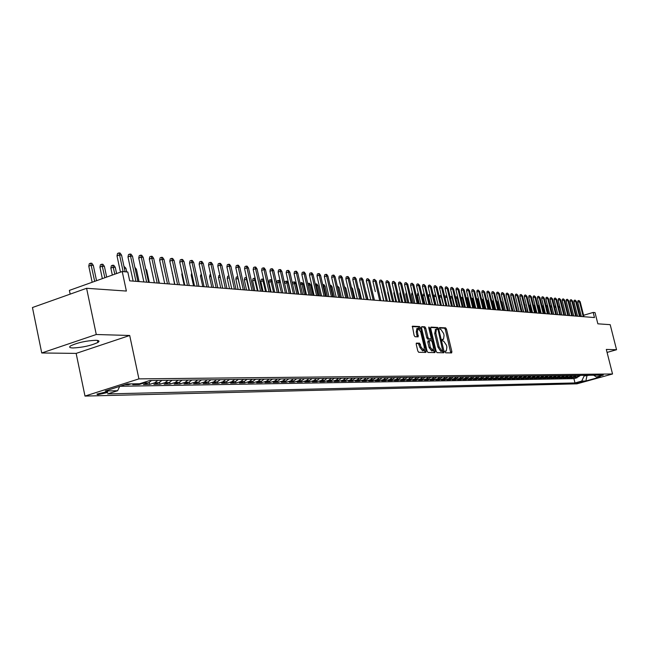<?xml version="1.0" encoding="UTF-8"?>
<svg xmlns="http://www.w3.org/2000/svg" width="649" height="649" viewBox="0 0 649 649"><rect width="100%" height="100%" fill="white"/><g stroke="black" fill="none" stroke-linecap="round" stroke-linejoin="round"><path stroke-width="0.97" d="M445.076 351.912L445.685 352.813L451.631 352.918L451.882 351.677L446.48 329.132L445.62 327.859L439.568 327.567L440.063 329.319L440.841 329.351L443.608 333.464L444.062 335.355L443.543 339.257L442.375 339.297L442.261 340.157L442.869 341.049L443.648 341.074L446.415 345.171L446.869 347.061L446.334 351.004L445.198 351.052L445.076 351.912M72.988 347.969C82.674 347.475 90.965 345.641 97.877 342.461C99.832 341.155 99.143 340.433 95.792 340.295C86.203 340.741 77.88 342.558 70.814 345.763C68.753 347.118 69.484 347.856 72.988 347.969M97.748 394.714L107.742 392.458L106.907 391.801L96.904 394.048L97.748 394.714M416.536 343.078L416.236 344.368L417.802 350.979L418.719 352.302L425.882 352.415L426.06 351.15L420.528 327.859L419.627 326.536L412.407 326.196L414.119 335.411L415.036 336.742L418.191 336.839L417.437 331.647L417.907 328.313L420.641 331.793L424.284 347.142L423.797 350.525L421.096 347.061L419.579 343.167L416.374 343.126M607.075 352.415L616.55 349.73L610.19 324.67L597.859 323.819L595.028 312.607L593.178 312.445L594.468 317.556L129.695 280.839L127.812 272.02L122.223 271.533L69.386 290.395L70.165 294.135M96.271 334.503L41.739 352.975L76.144 353.397L129.703 335.484L96.271 334.503L86.593 288.294L126.377 291.052L122.223 271.533M129.703 335.484L138.918 378.878L612.534 373.986L576.945 383.835L84.995 396.077L138.918 378.878M616.55 349.73L606.32 349.43L612.534 373.986M436.177 351.352L437.061 352.642L443.802 352.772L444.07 351.515L438.627 328.751L437.751 327.453L430.968 327.112L430.693 328.362L436.177 351.352M434.895 352.602L427.991 352.472L427.099 351.166L421.566 327.907L421.736 326.674L424.835 326.804L425.736 328.11L427.967 337.488L428.851 338.794L430.92 338.843L431.09 337.602L428.77 327.883L428.892 327.023L429.589 327.923L435.163 351.336L434.895 352.602M41.739 352.975L32.45 307.537L86.593 288.294M124.778 384.76L128.453 384.703L128.291 383.932M135.317 383.827L132.769 384.638L139.178 384.533L139.016 383.77M146.496 381.563L144.305 382.91L148.524 382.853L143.405 384.468L149.692 384.37L149.294 382.529M157.796 380.428L154.787 382.764L158.924 382.699L153.837 384.305L160.003 384.216L159.622 382.423M168.059 380.306L165.073 382.618L169.129 382.561L164.075 384.151L170.119 384.054L169.746 382.318M178.126 380.184L175.157 382.472L179.14 382.415L174.11 383.997L180.049 383.9L179.684 382.212M188.007 380.063L185.054 382.334L188.956 382.277L183.967 383.843L189.792 383.754L189.435 382.107M197.702 379.949L194.765 382.196L198.602 382.147L193.637 383.689L199.348 383.6L199 382.001M207.218 379.835L204.297 382.066L208.061 382.01L203.129 383.543L208.743 383.454L208.402 381.888M216.555 379.722L213.659 381.928L217.35 381.88L212.45 383.397L217.959 383.316L217.626 381.782M225.722 379.616L222.842 381.799L226.477 381.75L221.601 383.259L227.012 383.17L226.688 381.677M234.735 379.511L231.871 381.677L235.433 381.628L230.59 383.113L235.903 383.032L235.587 381.571M243.578 379.405L240.73 381.547L244.235 381.498L239.416 382.983L244.641 382.902L244.324 381.474M252.266 379.3L249.443 381.425L252.883 381.377L248.096 382.845L253.224 382.764L252.915 381.369M260.809 379.194L257.994 381.304L261.377 381.263L256.615 382.715L261.661 382.634L261.36 381.263M269.197 379.097L266.398 381.19L269.724 381.141L264.995 382.586L269.952 382.504L269.651 381.166M277.439 379L274.665 381.068L277.926 381.028L273.229 382.456L278.105 382.383L277.804 381.06M285.544 378.902L282.786 380.955L285.998 380.914L281.325 382.326L286.112 382.253L285.828 380.963M293.518 378.805L290.768 380.841L293.924 380.801L289.284 382.204L293.997 382.131L293.705 380.866M301.347 378.708L298.621 380.736L301.728 380.687L297.104 382.083L301.744 382.01L301.461 380.768M309.054 378.618L306.344 380.622L309.395 380.582L304.803 381.961L309.362 381.896L309.086 380.679M316.631 378.529L313.938 380.517L316.939 380.476L312.372 381.847L316.858 381.774L316.582 380.582M324.086 378.44L321.409 380.411L324.362 380.371L319.819 381.734L324.232 381.661L323.965 380.492M331.42 378.351L328.751 380.306L331.663 380.265L327.145 381.62L331.485 381.547L331.225 380.395M338.632 378.262L335.987 380.209L338.843 380.168L334.357 381.507L338.632 381.442L338.372 380.306M345.73 378.18L343.102 380.111L345.917 380.071L341.455 381.393L345.657 381.328L345.398 380.217M352.723 378.099L350.103 380.006L352.869 379.973L348.44 381.288L352.577 381.223L352.326 380.136M359.595 378.018L356.991 379.908L359.724 379.876L355.311 381.182L359.384 381.117L359.14 380.046M366.369 377.937L363.781 379.819L366.466 379.779L362.077 381.077L366.093 381.012L365.849 379.957M373.037 377.856L370.457 379.722L373.102 379.681L368.746 380.971L372.696 380.914L372.453 379.876M379.6 377.775L377.037 379.633L379.641 379.592L375.309 380.874L379.194 380.809L378.959 379.795M386.058 377.702L383.518 379.535L386.082 379.503L381.766 380.768L385.603 380.712L385.368 379.714M392.426 377.621L389.895 379.446L392.418 379.414L388.134 380.671L391.907 380.614L391.68 379.633M398.697 377.548L396.182 379.357L398.664 379.324L394.405 380.574L398.121 380.517L397.894 379.551M404.871 377.475L402.372 379.276L404.822 379.235L400.579 380.476L404.246 380.419L404.019 379.47M410.955 377.402L408.472 379.186L410.882 379.154L406.672 380.387L410.282 380.33L410.054 379.397M416.958 377.329L414.484 379.105L416.861 379.065L412.667 380.29L416.22 380.233L416.009 379.316M422.864 377.256L420.406 379.016L422.75 378.984L418.581 380.2L422.085 380.144L421.866 379.243M428.689 377.191L426.239 378.935L428.551 378.902L424.405 380.111L427.861 380.054L427.65 379.162M434.424 377.118L431.991 378.854L434.27 378.821L430.149 380.022L433.556 379.965L433.345 379.089M440.087 377.053L437.661 378.773L439.908 378.74L435.812 379.933L439.17 379.876L438.959 379.016M445.66 376.988L443.259 378.7L445.474 378.667L441.393 379.843L444.703 379.795L444.5 378.943M451.16 376.923L448.767 378.618L450.95 378.586L446.893 379.762L450.155 379.706L449.96 378.878M456.588 376.858L454.203 378.545L456.361 378.513L452.321 379.673L455.541 379.624L455.347 378.805M461.934 376.793L459.565 378.464L461.69 378.44L457.675 379.592L460.847 379.543L460.652 378.732M467.207 376.728L464.854 378.391L466.947 378.359L462.948 379.511L466.087 379.462L465.893 378.667M472.407 376.663L470.063 378.318L472.131 378.286L468.156 379.43L471.247 379.381L471.06 378.594M477.542 376.607L475.206 378.245L477.25 378.213L473.291 379.349L476.342 379.3L476.155 378.529M482.605 376.542L480.284 378.172L482.296 378.148L478.362 379.267L481.371 379.227L481.185 378.464M487.602 376.485L485.29 378.107L487.277 378.075L483.367 379.194L486.328 379.146L486.15 378.399M492.526 376.428L490.23 378.034L492.185 378.01L488.299 379.113L491.228 379.073L491.05 378.335M497.394 376.371L495.106 377.961L497.037 377.937L493.167 379.04L496.055 379L495.877 378.27M502.188 376.315L499.917 377.896L501.823 377.872L497.97 378.967L500.825 378.927L500.647 378.205M506.926 376.258L504.662 377.832L506.544 377.807L502.715 378.894L505.53 378.846L505.36 378.14M511.599 376.201L509.351 377.767L511.209 377.742L507.396 378.821L510.179 378.781L510.009 378.083M516.215 376.144L513.976 377.702L515.809 377.677L512.02 378.748L514.762 378.708L514.592 378.018M520.774 376.087L518.543 377.637L520.352 377.613L516.58 378.675L519.289 378.635L519.127 377.961M525.268 376.039L523.053 377.572L524.838 377.548L521.09 378.61L523.759 378.57L523.597 377.896M529.714 375.982L527.507 377.507L529.276 377.483L525.536 378.537L528.181 378.497L528.018 377.84M534.095 375.933L531.904 377.45L533.648 377.426L529.925 378.472L532.537 378.432L532.375 377.783M538.427 375.876L536.244 377.385L537.964 377.361L534.265 378.408L536.845 378.367L536.682 377.726M542.702 375.828L540.536 377.329L542.231 377.304L538.548 378.335L541.096 378.294L540.942 377.661M546.929 375.779L544.771 377.264L546.45 377.239L542.783 378.27L545.298 378.229L545.144 377.604M551.098 375.722L548.949 377.207L550.612 377.183L546.961 378.205L549.452 378.164L549.297 377.556M555.22 375.674L553.086 377.15L554.725 377.126L551.09 378.14L553.548 378.107L553.394 377.499M559.292 375.625L557.166 377.093L558.781 377.069L555.171 378.083L557.596 378.043L557.45 377.442M563.316 375.576L561.198 377.037L562.797 377.012L559.203 378.018L561.604 377.978L561.45 377.385M567.291 375.536L565.182 376.98L566.764 376.955L563.186 377.953L565.555 377.921L565.409 377.337M571.217 375.487L569.124 376.923L570.682 376.899L567.129 377.896L569.465 377.856L569.319 377.28M575.103 375.438L573.01 376.866L574.56 376.842L571.015 377.832L576.856 376.809L578.94 375.39M573.181 377.231L573.327 377.799M582.761 381.571L575.785 383.153L582.761 381.571M119.708 386.374L117.631 390.722L107.637 393.894L574.998 382.942L581.739 381.077L584.433 375.325M117.631 390.722L105.252 390.982L127.342 383.94L139.567 383.762L149.781 380.525L603.294 375.106L596.463 376.996L600.512 376.931L585.86 380.987L581.739 381.077M120.049 386.269L573.927 378.635L577.148 377.734L574.86 377.775L578.381 376.793L580.457 375.373M573.01 376.866L569.465 377.856M569.124 376.923L565.555 377.921M565.182 376.98L561.604 377.978M561.198 377.037L557.596 378.043M557.166 377.093L553.548 378.107M553.086 377.15L549.452 378.164M548.949 377.207L545.298 378.229M544.771 377.264L541.096 378.294M540.536 377.329L536.845 378.367M536.244 377.385L532.537 378.432M531.904 377.45L528.181 378.497M527.507 377.507L523.759 378.57M523.053 377.572L519.289 378.635M518.543 377.637L514.762 378.708M513.976 377.702L510.179 378.781M509.351 377.767L505.53 378.846M504.662 377.832L500.825 378.927M499.917 377.896L496.055 379M495.106 377.961L491.228 379.073M490.23 378.034L486.328 379.146M485.29 378.107L481.371 379.227M480.284 378.172L476.342 379.3M475.206 378.245L471.247 379.381M470.063 378.318L466.087 379.462M464.854 378.391L460.847 379.543M459.565 378.464L455.541 379.624M454.203 378.545L450.155 379.706M448.767 378.618L444.703 379.795M443.259 378.7L439.17 379.876M437.661 378.773L433.556 379.965M431.991 378.854L427.861 380.054M426.239 378.935L422.085 380.144M420.406 379.016L416.22 380.233M414.484 379.105L410.282 380.33M408.472 379.186L404.246 380.419M402.372 379.276L398.121 380.517M396.182 379.357L391.907 380.614M389.895 379.446L385.603 380.712M383.518 379.535L379.194 380.809M377.037 379.633L372.696 380.914M370.457 379.722L366.093 381.012M363.781 379.819L359.384 381.117M356.991 379.908L352.577 381.223M350.103 380.006L345.657 381.328M343.102 380.111L338.632 381.442M335.987 380.209L331.485 381.547M328.751 380.306L324.232 381.661M321.409 380.411L316.858 381.774M313.938 380.517L309.362 381.896M306.344 380.622L301.744 382.01M298.621 380.736L293.997 382.131M290.768 380.841L286.112 382.253M282.786 380.955L278.105 382.383M274.665 381.068L269.952 382.504M266.398 381.19L261.661 382.634M257.994 381.304L253.224 382.764M249.443 381.425L244.641 382.902M240.73 381.547L235.903 383.032M231.871 381.677L227.012 383.17M222.842 381.799L217.959 383.316M213.659 381.928L208.743 383.454M204.297 382.066L199.348 383.6M194.765 382.196L189.792 383.754M185.054 382.334L180.049 383.9M175.157 382.472L170.119 384.054M165.073 382.618L160.003 384.216M154.787 382.764L149.692 384.37M144.305 382.91L139.178 384.533M131.009 383.892L128.453 384.703M584.571 375.893L589.308 375.268M587.053 375.292L585.86 380.987M76.144 353.397L84.995 396.077M593.178 312.445L583.581 315.284M581.228 315.982L580.125 316.306M577.002 377.174L577.148 377.734M573.927 378.635L574.998 382.942M593.592 375.219L596.463 376.996M574.56 376.842L576.645 375.422M570.682 376.899L572.775 375.471M566.764 376.955L568.865 375.511M562.797 377.012L564.914 375.56M558.781 377.069L560.906 375.609M554.725 377.126L556.858 375.657M550.612 377.183L552.753 375.706M546.45 377.239L548.6 375.755M542.231 377.304L544.397 375.803M537.964 377.361L540.146 375.86M533.648 377.426L535.831 375.909M529.276 377.483L531.474 375.958M524.838 377.548L527.053 376.014M520.352 377.613L522.575 376.063M515.809 377.677L518.048 376.12M511.209 377.742L513.456 376.177M506.544 377.807L508.8 376.233M501.823 377.872L504.095 376.29M497.037 377.937L499.316 376.347M492.185 378.01L494.481 376.404M487.277 378.075L489.581 376.461M482.296 378.148L484.608 376.517M477.25 378.213L479.579 376.582M472.131 378.286L474.468 376.639M466.947 378.359L469.3 376.704M461.69 378.44L464.051 376.769M456.361 378.513L458.738 376.834M450.95 378.586L453.343 376.891M445.474 378.667L447.875 376.964M439.908 378.74L442.326 377.028M434.27 378.821L436.704 377.093M428.551 378.902L430.993 377.158M422.75 378.984L425.2 377.231M416.861 379.065L419.327 377.304M410.882 379.154L413.364 377.369M404.822 379.235L407.321 377.442M398.664 379.324L401.179 377.515M392.418 379.414L394.949 377.596M386.082 379.503L388.621 377.669M379.641 379.592L382.196 377.742M373.102 379.681L375.674 377.823M366.466 379.779L369.046 377.905M359.724 379.876L362.32 377.986M352.869 379.973L355.482 378.067M345.917 380.071L348.545 378.148M338.843 380.168L341.488 378.229M331.663 380.265L334.316 378.318M324.362 380.371L327.031 378.408M316.939 380.476L319.632 378.489M309.395 380.582L312.104 378.586M301.728 380.687L304.446 378.675M293.924 380.801L296.666 378.765M285.998 380.914L288.748 378.862M277.926 381.028L280.701 378.959M269.724 381.141L272.515 379.057M261.377 381.263L264.184 379.154M252.883 381.377L255.698 379.259M244.235 381.498L247.074 379.357M235.433 381.628L238.288 379.462M226.477 381.75L229.348 379.568M217.35 381.88L220.246 379.681M208.061 382.01L210.974 379.795M198.602 382.147L201.523 379.9M188.956 382.277L191.901 380.022M179.14 382.415L182.101 380.136M169.129 382.561L172.107 380.257M158.924 382.699L161.925 380.379M148.524 382.853L151.55 380.501M450.779 352.902L445.328 329.489L444.468 328.207L439.405 327.956M437.483 329.189L436.59 327.81L430.644 327.51M442.951 352.756L442.699 351.012M442.756 350.987L438.156 330.098L437.548 329.197L436.379 329.213L435.852 333.124L439.13 346.858L441.928 350.971L442.756 350.987L441.685 351.304M435.552 329.514L434.692 333.481L435.852 333.124M441.588 351.336L440.76 351.312L437.961 347.207L434.692 333.481M421.517 327.055L424.835 326.804M429.784 339.176L427.675 339.151L426.782 337.845L424.56 328.475L423.659 327.161M430.928 338.835L431.374 340.693M433.524 349.722L433.986 351.685L435.163 351.336M430.279 347.231L432.932 350.655L433.402 347.312L432.129 341.958L431.236 340.66L429.176 340.611L430.279 347.231L429.103 347.58L431.747 351.012L432.802 350.695M429.135 340.636L427.999 340.968L427.821 342.218L429.005 341.861M429.103 347.58L427.821 342.218M434.035 352.585L433.986 351.685M423.659 350.565L422.604 350.882L419.903 347.418L418.386 343.532L416.196 343.467M416.885 328.629L416.252 332.012L417.437 331.647M417.234 336.823L416.252 332.012M419.619 329.368L418.443 326.901L412.18 326.585M424.917 352.415L424.414 349.543M560.014 307.529L558.789 307.894M558.659 307.391L558.781 306.539L559.698 306.263M583.264 316.671L579.492 301.671L577.756 302.199L577.959 300.771L578.924 300.479L579.492 301.671L580.174 301.744L583.946 316.72M577.756 302.199L581.358 316.517M578.924 300.479L580.174 301.744M555.974 307.212L554.725 307.594M554.692 307.456L554.879 306.182L555.658 305.947M551.893 306.896L550.709 307.253L552.445 314.23M550.709 307.253L550.92 305.817L551.577 305.622M547.764 306.579L546.701 306.904L548.454 313.921M546.701 306.904L546.92 305.452L547.44 305.298M543.578 306.255L542.653 306.539L544.406 313.597M542.653 306.539L543.254 304.965M579.468 316.371L575.679 301.29L573.935 301.809L574.138 300.373L575.103 300.081L575.679 301.29L576.369 301.355L580.157 316.42M573.935 301.809L577.553 316.217M575.103 300.081L576.369 301.355M575.631 316.063L571.818 300.893L570.065 301.42L570.276 299.976L571.25 299.684L571.818 300.893L572.515 300.966L576.32 316.12M570.065 301.42L573.7 315.909M571.25 299.684L572.515 300.966M571.745 315.755L567.916 300.495L566.155 301.031L566.366 299.578L567.34 299.278L567.916 300.495L568.621 300.568L572.442 315.812M566.155 301.031L569.806 315.609M567.34 299.278L568.621 300.568M567.81 315.446L563.965 300.098L562.196 300.633L562.407 299.173L563.389 298.873L563.965 300.098L564.679 300.171L568.524 315.503M562.196 300.633L565.863 315.292M563.389 298.873L564.679 300.171M539.343 305.93L538.548 306.174L540.309 313.272M538.548 306.174L539.019 304.632M563.827 315.13L559.965 299.692L558.189 300.227L558.4 298.759L559.389 298.459L559.965 299.692L560.687 299.765L564.549 315.187M558.189 300.227L561.872 314.976M559.389 298.459L560.687 299.765M535.052 305.606L534.403 305.801L536.171 312.948M534.403 305.801L534.727 304.3M530.712 305.273L530.201 305.428L531.977 312.615M530.201 305.428L530.403 304.048M526.315 304.941L527.734 312.283M525.95 305.054L526.096 304.065M521.861 304.6L523.443 311.942M521.642 304.665L521.731 304.081M517.35 304.259L519.095 311.601M559.803 314.814L555.917 299.278L554.132 299.822L554.351 298.345L555.341 298.037L555.917 299.278L556.647 299.351L560.525 314.87M554.132 299.822L557.84 314.66M555.341 298.037L556.647 299.351M555.722 314.489L551.82 298.864L550.028 299.408L550.247 297.923L551.244 297.615L551.82 298.864L552.567 298.938L556.461 314.554M550.028 299.408L553.751 314.335M551.244 297.615L552.567 298.938M551.593 314.165L547.675 298.443L545.874 298.994L546.093 297.493L547.091 297.185L547.675 298.443L548.429 298.516L552.34 314.221M545.874 298.994L549.614 314.011M547.091 297.185L548.429 298.516M547.415 313.832L543.481 298.013L541.664 298.564L541.891 297.064L542.897 296.755L543.481 298.013L544.235 298.094L548.17 313.897M541.664 298.564L545.42 313.678M542.897 296.755L544.235 298.094M543.181 313.499L539.23 297.583L537.404 298.142L537.632 296.625L538.646 296.317L539.23 297.583L540 297.664L543.951 313.564M537.404 298.142L541.185 313.345M538.646 296.317L540 297.664M538.897 313.167L534.922 297.145L533.097 297.704L533.324 296.179L534.338 295.871L534.922 297.145L535.701 297.226L539.676 313.224M533.097 297.704L536.885 313.005M534.338 295.871L535.701 297.226M510.787 302.653L513.034 311.122M534.565 312.818L530.566 296.707L528.732 297.266L528.959 295.733L529.982 295.417L530.566 296.707L531.361 296.78L535.344 312.883M528.732 297.266L532.537 312.664M529.982 295.417L531.361 296.78M506.017 301.866L508.54 310.766M530.168 312.477L526.161 296.252L524.311 296.82L524.538 295.279L525.568 294.962L526.161 296.252L526.956 296.333L530.963 312.534M524.311 296.82L528.14 312.315M525.568 294.962L526.956 296.333M501.182 301.071L501.977 302.191L503.989 310.409M501.977 302.191L501.442 302.142M525.722 312.12L521.691 295.798L519.833 296.374L520.068 294.816L521.098 294.5L521.691 295.798L522.494 295.879L526.526 312.185M519.833 296.374L523.678 311.958M521.098 294.5L522.494 295.879M496.323 300.43L497.353 301.769L499.381 310.044M497.353 301.769L496.639 301.704M521.212 311.763L517.164 295.344L515.298 295.92L515.533 294.354L516.572 294.029L517.164 295.344L517.983 295.425L522.031 311.828M515.298 295.92L519.159 311.601M516.572 294.029L517.983 295.425M491.447 299.984L492.68 301.347L491.828 301.274L493.865 309.605M492.68 301.347L494.716 309.67M516.653 311.406L512.58 294.873L510.706 295.457L510.941 293.883L511.988 293.559L512.58 294.873L513.408 294.962L517.48 311.471M510.706 295.457L514.584 311.244M511.988 293.559L513.408 294.962M486.515 299.53L487.943 300.925L487.083 300.844L489.127 309.232M486.523 299.578L486.855 300.917M487.943 300.925L489.987 309.297M481.526 299.14L482.175 299.132L483.148 300.495L482.272 300.414L484.332 308.851M481.696 299.084L482.272 300.414L481.866 300.544M483.148 300.495L485.201 308.924M476.471 298.743L477.307 298.686L478.281 300.057L477.404 299.976L479.465 308.47M476.82 298.637L477.404 299.976L476.812 300.154M478.281 300.057L480.349 308.535M471.352 298.353L472.375 298.232L473.356 299.611L472.464 299.53L474.541 308.08M471.88 298.183L472.464 299.53L471.693 299.773M473.356 299.611L475.433 308.153M466.152 297.948L467.385 297.769L468.367 299.165L467.467 299.075L469.551 307.683M466.882 297.729L467.467 299.075L466.501 299.376M468.367 299.165L470.452 307.756M463.281 298.702L462.396 298.621L464.489 307.285M460.887 297.55L461.812 297.258L462.396 298.621L461.236 298.986M461.812 297.258L463.264 298.645M457.975 298.224L457.261 298.159L459.362 306.88M455.582 297.266L456.669 296.788L457.261 298.159L455.898 298.589M456.669 296.788L457.87 297.794M452.596 297.737L452.053 297.688L454.17 306.474M450.284 297.323L450.39 296.65L451.469 296.309L452.053 297.688L450.487 298.183M451.469 296.309L452.402 296.934M447.137 297.25L448.905 306.052M444.906 297.388L445.109 296.163L446.188 295.83L446.78 297.218L445.003 297.777M446.188 295.83L446.853 296.058M441.604 296.747L439.478 297.347L441.425 305.46M439.478 297.347L439.754 295.676L440.841 295.336L443.567 305.63M440.841 295.336L441.271 295.376M435.99 296.252L434.043 296.861L435.998 305.038M434.043 296.861L434.327 295.181L435.657 294.857M435.966 296.139L435.414 294.841M430.311 295.814L428.535 296.374L430.506 304.6M428.535 296.374L428.819 294.678L429.963 294.338M424.551 295.368L422.953 295.879L424.925 304.162M422.953 295.879L423.237 294.167L424.195 293.867M418.71 294.922L417.291 295.368L419.278 303.716M417.291 295.368L417.583 293.656L418.354 293.413M412.788 294.468L411.547 294.857L413.543 303.261M411.547 294.857L411.839 293.129L412.423 292.942M406.769 294.005L405.722 294.338L407.726 302.799M405.722 294.338L406.404 292.48M400.668 293.543L399.808 293.819L401.828 302.337M399.808 293.819L400.303 292.001M394.47 293.072L393.821 293.283L395.841 301.866M393.821 293.283L394.113 291.571M512.029 311.041L507.94 294.403L506.05 294.987L506.293 293.405L507.34 293.08L507.94 294.403L508.775 294.492L512.864 311.106M506.05 294.987L509.952 310.879M507.34 293.08L508.775 294.492M507.348 310.668L503.235 293.924L501.336 294.508L501.588 292.918L502.634 292.594L503.235 293.924L504.086 294.013L508.191 310.741M501.336 294.508L505.263 310.506M502.634 292.594L504.086 294.013M502.602 310.295L498.473 293.437L496.558 294.029L496.81 292.431L497.872 292.099L498.473 293.437L499.332 293.526L503.454 310.36M496.558 294.029L500.501 310.133M497.872 292.099L499.332 293.526M497.791 309.914L493.638 292.95L491.723 293.543L491.974 291.928L493.037 291.596L493.638 292.95L494.514 293.04L498.659 309.987M491.723 293.543L495.682 309.751M493.037 291.596L494.514 293.04M492.916 309.532L488.746 292.456L486.823 293.056L487.075 291.425L488.145 291.093L488.746 292.456L489.63 292.545L493.8 309.597M486.823 293.056L490.798 309.362M488.145 291.093L489.63 292.545M487.983 309.143L483.789 291.945L481.85 292.553L482.11 290.914L483.189 290.582L483.789 291.945L484.689 292.042L488.875 309.208M481.85 292.553L485.85 308.973M483.189 290.582L484.689 292.042M482.978 308.746L478.767 291.442L476.82 292.05L477.08 290.403L478.159 290.062L478.767 291.442L479.676 291.531L483.878 308.819M476.82 292.05L480.836 308.575M478.159 290.062L479.676 291.531M477.899 308.348L473.673 290.922L471.709 291.531L471.977 289.876L473.064 289.535L473.673 290.922L474.589 291.012L478.824 308.421M471.709 291.531L475.749 308.178M473.064 289.535L474.589 291.012M472.764 307.942L468.505 290.395L466.542 291.012L466.809 289.34L467.905 289L468.505 290.395L469.438 290.492L473.689 308.015M466.542 291.012L470.598 307.772M467.905 289L469.438 290.492M467.548 307.529L463.272 289.86L461.293 290.484L461.569 288.805L462.664 288.456L463.272 289.86L464.222 289.957L468.489 307.602M461.293 290.484L465.374 307.358M462.664 288.456L464.222 289.957M462.266 307.107L457.967 289.324L455.979 289.949L456.255 288.261L457.358 287.913L457.967 289.324L458.924 289.422L463.216 307.188M455.979 289.949L460.076 306.936M457.358 287.913L458.924 289.422M456.904 306.685L452.588 288.781L450.584 289.405L450.868 287.702L451.972 287.353L452.588 288.781L453.562 288.878L457.878 306.766M450.584 289.405L454.706 306.515M451.972 287.353L453.562 288.878M451.469 306.255L447.129 288.221L445.117 288.862L445.401 287.142L446.52 286.793L447.129 288.221L448.118 288.326L452.45 306.336M445.117 288.862L449.262 306.085M446.52 286.793L448.118 288.326M445.96 305.825L441.596 287.661L439.576 288.302L439.86 286.574L440.979 286.217L441.596 287.661L442.594 287.758L446.958 305.898M439.576 288.302L443.738 305.647M440.979 286.217L442.594 287.758M440.363 305.379L435.982 287.093L433.946 287.734L434.238 285.998L435.365 285.633L435.982 287.093L436.996 287.191L441.377 305.46M433.946 287.734L438.132 305.2M435.365 285.633L436.996 287.191M434.692 304.933L430.287 286.509L428.243 287.158L428.535 285.414L429.67 285.049L430.287 286.509L431.317 286.615L435.722 305.014M428.243 287.158L432.453 304.754M429.67 285.049L431.317 286.615M428.94 304.478L424.511 285.925L422.458 286.582L422.759 284.814L423.894 284.449L424.511 285.925L425.557 286.031L429.987 304.559M422.458 286.582L426.685 304.3M423.894 284.449L425.557 286.031M423.107 304.016L418.654 285.325L416.585 285.99L416.885 284.213L418.037 283.848L418.654 285.325L419.708 285.438L424.162 304.097M416.585 285.99L420.836 303.837M418.037 283.848L419.708 285.438M388.175 292.594L387.737 292.74L389.773 301.387M387.737 292.74L387.94 291.579M381.79 292.115L383.608 300.901M381.563 292.188L381.669 291.588M375.309 291.628L372.964 281.601L375.106 280.903L379.73 300.592M372.023 290.281L374.441 300.171M365.225 289.178L368.032 299.668M358.329 288.051L359.238 289.332L361.525 299.148M359.238 289.332L358.613 289.276M351.369 287.126L352.618 288.732L354.914 298.629M352.618 288.732L351.717 288.651M344.368 286.477L345.893 288.132L348.213 298.102M345.893 288.132L344.724 288.026M337.253 285.828L339.07 287.515L337.829 287.402L340.157 297.461M337.285 285.974L337.626 287.466M339.07 287.515L341.398 297.567M330.041 285.268L330.974 285.252L332.142 286.89L330.885 286.777L333.221 296.918M330.276 285.187L330.885 286.777L330.43 286.923M332.142 286.89L334.478 297.015M417.177 303.545L412.707 284.724L410.63 285.39L410.931 283.597L412.083 283.232L412.707 284.724L413.778 284.83L418.256 303.635M410.63 285.39L414.898 303.367M412.083 283.232L413.778 284.83M416.731 328.678L417.907 328.313M411.166 303.075L406.672 284.108L404.578 284.781L404.895 282.98L406.047 282.607L406.672 284.108L407.767 284.221L412.261 303.156M404.578 284.781L408.878 302.896M406.047 282.607L407.767 284.221M405.065 302.588L400.547 283.491L398.445 284.165L398.762 282.347L399.922 281.974L400.547 283.491L401.658 283.597L406.177 302.677M398.445 284.165L402.761 302.41M399.922 281.974L401.658 283.597M398.875 302.101L394.332 282.859L392.215 283.54L392.54 281.707L393.708 281.333L394.332 282.859L395.452 282.972L399.995 302.191M392.215 283.54L396.555 301.923M393.708 281.333L395.452 282.972M392.588 301.607L388.021 282.218L385.895 282.907L386.22 281.058L387.396 280.676L388.021 282.218L389.165 282.331L393.724 301.696M385.895 282.907L390.26 301.42M387.396 280.676L389.165 282.331M386.204 301.104L381.612 281.561L379.478 282.258L379.803 280.4L380.987 280.011L381.612 281.561L382.772 281.682L387.364 301.193M379.478 282.258L383.859 300.917M380.987 280.011L382.772 281.682M372.964 281.601L373.289 279.735L374.481 279.346L375.106 280.903L376.282 281.025L380.898 300.682M374.481 279.346L376.282 281.025M373.143 300.073L368.502 280.23L366.344 280.936L366.677 279.054L367.878 278.656L368.502 280.23L369.695 280.352L374.335 300.163M366.344 280.936L370.774 299.887M367.878 278.656L369.695 280.352M366.458 299.546L361.793 279.549L359.619 280.263L359.96 278.364L361.168 277.967L361.793 279.549L363.01 279.67L367.675 299.635M359.619 280.263L364.073 299.351M361.168 277.967L361.842 278.032L363.01 279.67M359.668 299.002L354.979 278.859L352.796 279.573L353.137 277.658L354.354 277.261L354.979 278.859L356.212 278.981L360.901 299.1M352.796 279.573L357.274 298.816M354.354 277.261L355.035 277.334L356.212 278.981M322.723 284.7L323.924 284.603L325.1 286.258L323.827 286.136L326.171 296.358M323.218 284.538L323.827 286.136L323.105 286.379M325.1 286.258L327.453 296.463M352.772 298.459L348.059 278.153L345.86 278.875L346.209 276.945L347.434 276.547L348.059 278.153L349.308 278.283L354.021 298.556M345.86 278.875L350.363 298.272M347.434 276.547L348.124 276.62L349.308 278.283M315.276 284.132L316.769 283.946L317.953 285.609L316.655 285.495L319.016 295.798M316.047 283.881L316.655 285.495L315.665 285.82M317.953 285.609L320.314 295.895M307.715 283.556L309.492 283.28L310.684 284.96L309.37 284.838L311.739 295.222M308.762 283.215L309.37 284.838L308.105 285.26M310.684 284.96L313.061 295.327M300.081 283.232L302.101 282.599L303.302 284.294L301.963 284.173L304.349 294.638M301.355 282.534L301.963 284.173L300.414 284.684M303.302 284.294L305.687 294.743M292.407 283.297L292.602 282.25L294.589 281.909L295.806 283.613L294.443 283.491L296.844 294.046M293.835 281.844L294.443 283.491L292.594 284.108M295.806 283.613L298.199 294.151M284.603 283.378L284.952 281.552L286.185 281.139L286.955 281.212L288.18 282.932L286.793 282.802L289.211 293.437M286.185 281.139L286.793 282.802L284.635 283.524M288.18 282.932L290.59 293.551M276.782 282.859L277.172 280.847L278.413 280.425L279.2 280.498L280.425 282.226L276.782 282.859L278.997 292.634M278.413 280.425L281.447 292.829M272.264 281.496L268.864 282.153L271.087 292.009M268.864 282.153L269.262 280.125L270.511 279.703L273.562 292.204M270.511 279.703L271.306 279.776L272.142 280.944M263.965 280.749L260.817 281.431L263.056 291.377M260.817 281.431L261.223 279.386L262.48 278.965L265.538 291.571M262.48 278.965L263.713 279.638M255.511 279.987L252.639 280.701L254.879 290.728M252.639 280.701L253.045 278.64L254.303 278.21L257.377 290.922M254.303 278.21L255.138 278.299M246.92 279.216L244.316 279.962L246.571 290.071M244.316 279.962L244.722 277.886L245.995 277.447L249.078 290.273M245.995 277.447L246.539 277.504M345.763 297.907L341.025 277.439L338.819 278.17L339.167 276.223L340.401 275.817L341.025 277.439L342.299 277.569L347.037 298.005M338.819 278.17L343.337 297.713M340.401 275.817L341.106 275.89L342.299 277.569M338.648 297.347L333.878 276.709L331.655 277.447L332.02 275.492L333.253 275.079L333.878 276.709L335.176 276.847L339.938 297.445M331.655 277.447L336.206 297.153M333.253 275.079L333.967 275.152L335.176 276.847M331.412 296.771L326.617 275.971L324.378 276.717L324.743 274.738L325.985 274.332L326.617 275.971L327.932 276.109L332.718 296.877M324.378 276.717L328.954 296.577M325.985 274.332L326.723 274.405L327.932 276.109M324.054 296.195L319.235 275.225L316.988 275.971L317.361 273.983L318.61 273.562L319.235 275.225L320.574 275.363L325.384 296.301M316.988 275.971L321.588 296.001M318.61 273.562L319.349 273.643L320.574 275.363M316.574 295.603L311.731 274.462L309.468 275.217L309.849 273.213L311.106 272.791L311.731 274.462L313.094 274.6L317.937 295.709M309.468 275.217L314.092 295.409M311.106 272.791L311.861 272.864L313.094 274.6M308.973 295.003L304.105 273.683L301.834 274.446L302.215 272.426L303.472 272.004L304.105 273.683L305.484 273.829L310.352 295.108M301.834 274.446L306.482 294.808M303.472 272.004L304.243 272.077L305.484 273.829M301.25 294.395L296.35 272.896L294.062 273.667L294.451 271.631L295.717 271.201L296.35 272.896L297.753 273.042L302.645 294.5M294.062 273.667L298.735 294.192M295.717 271.201L296.504 271.282L297.753 273.042M293.389 293.77L288.464 272.093L286.16 272.872L286.558 270.82L287.832 270.382L288.464 272.093L289.892 272.239L294.808 293.883M286.16 272.872L290.857 293.567M287.832 270.382L288.627 270.463L289.892 272.239M285.39 293.137L280.441 271.282L278.129 272.069L278.526 269.992L279.808 269.554L280.441 271.282L281.893 271.428L286.842 293.251M278.129 272.069L282.85 292.934M279.808 269.554L280.619 269.635L281.893 271.428M277.261 292.496L272.28 270.455L269.952 271.241L270.357 269.148L271.655 268.71L272.28 270.455L273.756 270.601L278.737 292.61M269.952 271.241L274.705 292.293M271.655 268.71L272.475 268.8L273.756 270.601M238.167 278.421L235.847 279.208L238.118 289.405M235.847 279.208L236.26 277.115L237.542 276.677L240.641 289.6L235.806 267.81L238.191 266.99L243.278 289.811M268.986 291.839L263.981 269.611L261.636 270.406L262.05 268.297L263.348 267.85L263.981 269.611L265.482 269.765L270.487 291.961M261.636 270.406L266.414 291.636M263.348 267.85L264.184 267.94L265.482 269.765M229.284 277.74L227.231 278.437L229.511 288.724M227.231 278.437L227.661 276.328L228.878 275.906M260.565 291.174L255.536 268.751L253.175 269.554L253.597 267.429L254.903 266.982L255.536 268.751L257.061 268.905L262.091 291.296M253.175 269.554L257.978 290.971M254.903 266.982L255.755 267.072L257.061 268.905M220.246 277.05L218.47 277.658L220.757 288.034M218.47 277.658L218.9 275.525L219.833 275.208M251.999 290.501L246.936 267.875L244.568 268.694L244.989 266.544L246.312 266.09L246.936 267.875L248.494 268.037L253.556 290.622M244.568 268.694L249.394 290.298M246.312 266.09L247.172 266.179L248.494 268.037M211.039 276.352L209.546 276.863L211.85 287.329M209.546 276.863L209.984 274.714L210.625 274.495M235.806 267.81L236.236 265.644L237.558 265.19L238.191 266.99L239.773 267.145L244.86 289.941M237.558 265.19L238.443 265.279L239.773 267.145M201.661 275.647L200.468 276.06L202.788 286.615M200.468 276.06L201.247 273.773M234.403 289.113L229.284 266.082L226.882 266.909L227.32 264.727L228.651 264.265L229.284 266.082L230.898 266.244L236.009 289.235M226.882 266.909L231.766 288.902M228.651 264.265L229.551 264.362L230.898 266.244M192.112 274.925L191.228 275.233L193.556 285.885M191.682 273.042L191.228 275.233M225.357 288.399L220.214 265.157L217.796 266.001L218.242 263.794L219.589 263.332L220.214 265.157L221.861 265.327L226.996 288.529M217.796 266.001L222.704 288.188M219.589 263.332L220.498 263.421L221.861 265.327M182.377 274.202L181.817 274.397L184.162 285.146M181.817 274.397L182.118 272.986M172.464 273.464L174.589 284.384M172.236 273.545L172.358 272.969M156.279 270.406L159.378 283.183M145.636 268.702L146.69 270.187L149.311 282.388M146.69 270.187L145.936 270.114M134.838 267.25L136.42 269.262L139.056 281.577M136.42 269.262L135.243 269.148M123.927 266.244L125.955 268.313L126.725 271.923M125.955 268.313L124.34 268.167M110.849 268.078L111.368 265.717L112.756 265.222L113.835 265.319L115.279 267.356L113.34 267.177L110.849 268.078L112.334 275.062M112.756 265.222L114.824 274.178M115.279 267.356L116.593 273.545M99.922 267.096L100.449 264.719L101.836 264.216L102.94 264.321L104.4 266.374L102.42 266.195L99.922 267.096L102.347 278.624M101.836 264.216L104.862 277.731M104.4 266.374L106.671 277.082M216.149 287.669L210.982 264.224L208.548 265.068L209.002 262.845L210.357 262.374L210.982 264.224L212.653 264.394L217.821 287.799M208.548 265.068L213.489 287.458M210.357 262.374L211.282 262.472L212.653 264.394M206.78 286.931L201.571 263.267L199.129 264.119L199.592 261.88L200.947 261.401L201.571 263.267L203.283 263.437L208.475 287.061M199.129 264.119L204.094 286.72M200.947 261.401L201.896 261.498L203.283 263.437M197.223 286.177L191.99 262.293L189.532 263.153L190.003 260.89L191.374 260.411L191.99 262.293L193.727 262.472L198.959 286.314M189.532 263.153L194.522 285.958M191.374 260.411L192.339 260.509L193.727 262.472M187.496 285.406L182.231 261.304L179.757 262.172L180.235 259.892L181.606 259.405L182.231 261.304L184 261.482L189.257 285.544M179.757 262.172L184.778 285.195M181.606 259.405L182.596 259.503L184 261.482M177.575 284.619L172.285 260.29L169.795 261.174L170.281 258.862L171.669 258.375L172.285 260.29L174.086 260.476L179.375 284.765M169.795 261.174L174.841 284.408M171.669 258.375L172.666 258.48L174.086 260.476M167.466 283.824L162.145 259.259L159.646 260.152L160.141 257.823L161.528 257.329L162.145 259.259L163.986 259.446L169.3 283.97M159.646 260.152L164.716 283.605M161.528 257.329L162.55 257.434L163.986 259.446M157.163 283.013L151.817 258.205L149.294 259.113L149.797 256.761L151.201 256.258L151.817 258.205L153.691 258.399L159.029 283.159M149.294 259.113L154.397 282.794M151.201 256.258L152.239 256.363L153.691 258.399M146.658 282.177L141.279 257.134L138.74 258.051L139.259 255.674L140.663 255.171L141.279 257.134L143.186 257.329L148.564 282.331M138.74 258.051L143.867 281.958M140.663 255.171L141.725 255.276L143.186 257.329M135.941 281.333L130.53 256.047L127.983 256.963L128.502 254.57L129.922 254.059L130.53 256.047L132.485 256.241L137.888 281.488M127.983 256.963L133.142 281.114M129.922 254.059L131.001 254.173L132.485 256.241M88.775 266.106L89.311 263.705L90.706 263.194L91.834 263.299L93.31 265.376L91.29 265.19L88.775 266.106L92.166 282.258M90.706 263.194L94.689 281.358M93.31 265.376L96.539 280.701M123.123 271.615L119.57 254.935L117.007 255.86L117.542 253.443L118.962 252.923L119.57 254.935L121.566 255.13L125.111 271.785M117.007 255.86L120.471 272.158M118.962 252.923L120.073 253.037L121.566 255.13M576.856 376.809L578.381 376.793M576.71 382.764L576.823 383.21M445.036 351.352L446.033 351.052M442.22 339.614L443.226 339.313M444.468 328.207L445.62 327.859M445.328 329.489L446.48 329.132M450.731 352.018L451.882 351.677M436.59 327.81L437.751 327.453M437.458 329.1L438.627 328.751M442.902 351.863L444.07 351.515M437.961 347.207L439.13 346.858M440.76 351.312L441.928 350.971M424.56 328.475L425.736 328.11M426.782 337.845L427.967 337.488M427.675 339.151L428.851 338.794M429.638 339.216L430.814 338.867M428.835 328.151L429.589 327.923M418.386 343.532L419.579 343.167M419.295 344.846L420.487 344.489M419.903 347.418L421.096 347.061M417.185 335.939L418.37 335.582M418.443 326.901L419.627 326.536M419.343 328.224L420.528 327.859M424.876 351.498L426.06 351.15M97.447 340.425L97.877 342.461M107.604 391.818L107.742 392.458M445.165 351.344L446.196 351.044M442.383 339.605L443.389 339.297M441.653 351.32L442.788 350.979M435.211 329.57L436.379 329.213M429.743 339.2L430.863 338.859M427.999 340.968L429.176 340.611"/></g></svg>

